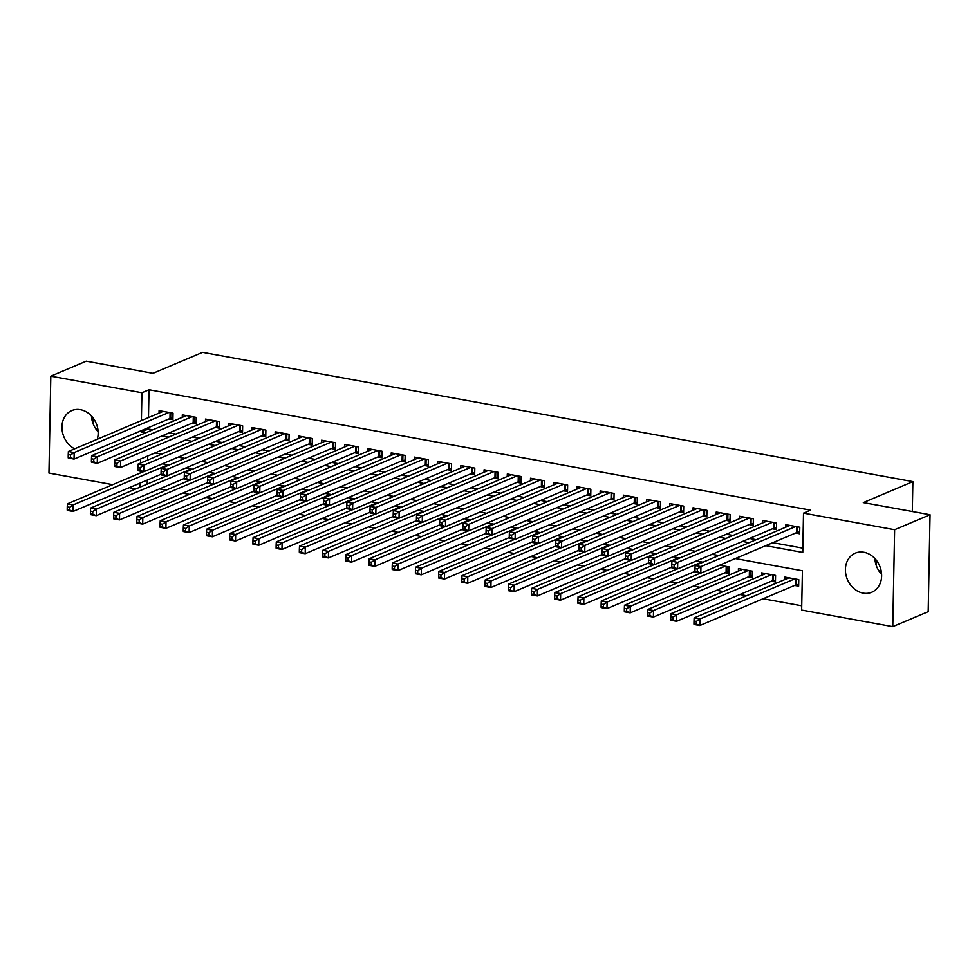 <?xml version="1.0" encoding="UTF-8"?>
<svg xmlns="http://www.w3.org/2000/svg" width="979" height="979" viewBox="0 0 979 979"><rect width="100%" height="100%" fill="white"/><g stroke="black" fill="none" stroke-linecap="round" stroke-linejoin="round"><path stroke-width="1.47" d="M74.637 448.823A21.22 17.5 67.1 0 1 62.007 429.01A21.22 17.5 67.1 0 1 71.797 410.568A21.22 17.5 67.1 0 1 80.449 409.687A21.22 17.5 67.1 0 1 97.251 439.253M863.919 552.266A21.22 17.5 67.1 0 1 881.173 570.879A21.22 17.5 67.1 0 1 871.787 592.234A21.22 17.5 67.1 0 1 863.135 593.127A21.22 17.5 67.1 0 1 845.868 574.514A21.22 17.5 67.1 0 1 855.254 553.159A21.22 17.5 67.1 0 1 863.919 552.266M112.695 484.678L48.95 473.077L50.81 376.169L86.225 361.178L152.969 373.329L202.555 352.354L912.893 481.631L863.307 502.606L930.05 514.746L928.19 611.667L892.775 626.646L801.654 610.064L802.413 570.769L735.29 558.556M159.54 488.925L166.21 490.136M182.755 493.147L189.424 494.358M205.969 497.369L212.639 498.58M229.184 501.591L235.853 502.802M252.398 505.813L259.068 507.036M275.601 510.047L282.282 511.258M298.815 514.269L305.497 515.48M322.03 518.491L328.711 519.702M345.244 522.713L351.926 523.936M368.459 526.947L375.141 528.158M391.673 531.169L398.355 532.38M414.888 535.391L421.557 536.602M438.102 539.613L444.772 540.824M461.317 543.834L467.986 545.058M484.532 548.069L491.201 549.28M507.746 552.291L514.416 553.502M530.961 556.513L537.63 557.724M554.175 560.734L560.845 561.958M577.39 564.969L584.059 566.18M600.604 569.191L607.274 570.402M623.819 573.413L630.488 574.624M647.021 577.634L653.703 578.846M670.236 581.856L676.917 583.08M693.45 586.091L700.132 587.302M716.665 590.313L723.346 591.524M739.879 594.534L746.561 595.746M763.094 598.756L801.74 605.793M135.91 488.9L129.24 487.689M874.908 558.544A21.22 17.5 -112.9 0 0 881.602 574.379M168.829 418.988L172.891 419.722L173.014 413.175L159.087 410.642L159.039 413.114M192.043 423.209L196.106 423.944L196.228 417.397L182.302 414.863L182.253 417.348M215.258 427.431L219.32 428.178L219.443 421.619L205.517 419.085L205.468 421.57M238.472 431.653L242.535 432.4L242.657 425.853L228.731 423.32L228.682 425.792M261.687 435.888L265.75 436.622L265.872 430.075L251.946 427.542L251.897 430.014M284.901 440.109L288.964 440.844L289.086 434.297L275.16 431.763L275.111 434.235M308.116 444.331L312.179 445.066L312.301 438.519L298.375 435.985L298.326 438.47M331.33 448.553L335.393 449.3L335.516 442.753L321.589 440.207L321.54 442.692M354.545 452.775L358.608 453.522L358.73 446.975L344.804 444.442L344.755 446.913M377.759 457.009L381.822 457.744L381.945 451.197L368.018 448.663L367.969 451.135M400.974 461.231L405.025 461.966L405.159 455.419L391.233 452.885L391.184 455.37M424.176 465.453L428.239 466.2L428.374 459.64L414.447 457.107L414.398 459.592M447.391 469.675L451.454 470.422L451.588 463.875L437.65 461.342L437.613 463.813M470.605 473.909L474.668 474.644L474.803 468.097L460.864 465.563L460.828 468.035M493.82 478.131L497.883 478.866L498.017 472.319L484.079 469.785L484.03 472.257M517.034 482.353L521.097 483.088L521.22 476.54L507.293 474.007L507.244 476.492M540.249 486.575L544.312 487.322L544.434 480.775L530.508 478.229L530.459 480.713M563.463 490.809L567.526 491.544L567.649 484.997L553.722 482.463L553.673 484.935M586.678 495.031L590.741 495.766L590.863 489.219L576.937 486.685L576.888 489.157M609.893 499.253L613.955 499.988L614.078 493.44L600.151 490.907L600.103 493.392M633.107 503.475L637.17 504.222L637.292 497.662L623.366 495.129L623.317 497.613M656.322 507.697L660.384 508.444L660.507 501.897L646.581 499.363L646.532 501.835M679.536 511.931L683.599 512.666L683.721 506.119L669.795 503.585L669.746 506.057M702.751 516.153L706.814 516.888L706.936 510.34L693.01 507.807L692.961 510.292M725.965 520.375L730.028 521.109L730.15 514.562L716.224 512.029L716.175 514.513M749.18 524.597L753.243 525.344L753.365 518.797L739.439 516.251L739.39 518.735M772.394 528.831L776.445 529.566L776.58 523.019L762.653 520.485L762.604 522.957M794.593 585.442L798.656 586.176L798.778 579.629L784.852 577.096L784.803 579.568M771.379 581.208L775.441 581.954L775.576 575.407L761.638 572.874L761.601 575.346M748.164 576.986L752.227 577.732L752.361 571.173L738.423 568.64L738.386 571.124M724.949 572.764L729.012 573.498L729.147 566.951L719.565 565.213M147.731 455.994L147.658 460.069M147.278 480.065L147.193 484.128M703.032 562.203L696.35 560.991M679.769 557.993L673.136 556.757M656.603 553.747L649.921 552.535M633.389 549.525L626.707 548.313M610.137 545.315L603.492 544.091M586.959 541.081L580.29 539.857M563.708 536.871L557.075 535.635M540.53 532.625L533.861 531.413M517.316 528.403L510.646 527.192M494.065 524.193L487.432 522.97M470.887 519.959L464.217 518.735M447.636 515.749L441.003 514.513M424.458 511.503L417.788 510.292M401.243 507.281L394.574 506.07M377.992 503.047L371.359 501.835M354.826 498.825L348.145 497.613M331.612 494.603L324.93 493.392M308.397 490.381L301.716 489.17M285.183 486.159L278.501 484.948M261.919 481.949L255.286 480.713M238.754 477.703L232.072 476.492M215.539 473.481L208.87 472.27M192.288 469.271L185.655 468.048M169.11 465.037L162.441 463.813M765.713 545.695L802.768 552.437L803.514 513.143L810.6 510.157L149.004 389.752L148.478 417.592M148.282 427.676L148.257 429.035L152.7 429.842M169.232 432.853L175.902 434.076M192.447 437.087L199.116 438.298M215.661 441.309L222.331 442.52M238.876 445.531L245.545 446.742M262.091 449.753L268.76 450.964M285.305 453.975L291.975 455.198M308.52 458.209L315.189 459.42M331.734 462.431L338.404 463.642M354.949 466.653L361.618 467.864M378.163 470.875L384.833 472.098M401.366 475.109L408.047 476.32M424.58 479.331L431.262 480.542M447.795 483.553L454.476 484.764M471.009 487.775L477.691 488.998M494.224 491.996L500.905 493.22M517.438 496.231L524.12 497.442M540.653 500.453L547.322 501.664M563.867 504.674L570.537 505.886M587.082 508.896L593.751 510.12M610.296 513.131L616.966 514.342M633.511 517.353L640.18 518.564M656.725 521.574L663.395 522.786M679.94 525.796L686.609 527.02M703.155 530.018L709.824 531.242M726.369 534.253L733.038 535.464M749.584 538.474L756.253 539.686M772.786 542.696L802.841 548.167M795.597 533.053L799.659 533.788L799.794 527.24L785.868 524.707L785.819 527.179M912.318 511.527L912.893 481.631M930.05 514.746L894.635 529.725L892.775 626.646M50.81 376.169L141.931 392.75L141.392 420.578M149.004 389.752L141.931 392.75M803.514 513.143L894.635 529.725M141.196 430.674L141.172 432.033L145.614 432.84M162.147 435.851L168.829 437.062M185.361 440.073L192.043 441.296M208.576 444.307L215.245 445.518M231.79 448.529L238.46 449.74M255.005 452.751L261.674 453.962M278.22 456.973L284.889 458.196M301.434 461.207L308.104 462.418M324.649 465.429L331.318 466.64M347.863 469.651L354.533 470.862M371.078 473.873L377.747 475.084M394.292 478.095L400.962 479.318M417.507 482.329L424.176 483.54M440.709 486.551L447.391 487.762M463.924 490.773L470.605 491.984M487.138 494.995L493.82 496.218M510.353 499.229L517.034 500.44M533.567 503.451L540.249 504.662M556.782 507.673L563.463 508.884M579.996 511.895L586.666 513.106M603.211 516.117L609.88 517.34M626.425 520.351L633.095 521.562M649.64 524.573L656.309 525.784M672.854 528.795L679.524 530.006M696.069 533.017L702.738 534.24M719.284 537.251L725.953 538.462M742.498 541.473L749.168 542.684M140.658 458.992L140.572 463.055M140.425 471.156L140.389 472.967M140.193 483.063L140.107 487.126M718.757 555.546L712.076 554.334M695.543 551.324L688.861 550.112M672.328 547.102L665.647 545.89M649.114 542.88L642.444 541.656M625.899 538.646L619.23 537.434M602.685 534.424L596.015 533.212M579.47 530.202L572.801 528.99M556.256 525.98L549.586 524.756M533.041 521.746L526.372 520.534M509.826 517.524L503.157 516.312M486.612 513.302L479.943 512.09M463.397 509.08L456.728 507.868M440.183 504.858L433.513 503.634M416.981 500.624L410.299 499.412M393.766 496.402L387.084 495.19M370.551 492.18L363.87 490.968M347.337 487.958L340.655 486.734M324.122 483.724L317.441 482.512M300.908 479.502L294.226 478.29M277.693 475.28L271.024 474.069M254.479 471.058L247.809 469.847M231.264 466.836L224.595 465.612M208.05 462.602L201.38 461.39M184.835 458.38L178.166 457.169M161.621 454.158L154.951 452.947M148.257 429.035L141.172 432.033M881.455 572.617L878.359 569.998M876.315 565.593L876.413 560.331M92.846 423.001L92.944 417.739M97.986 430.026L94.89 427.419M98.145 431.8A21.22 17.5 67.1 0 1 91.451 415.965M795.731 526.506L700.952 566.596L695.139 565.532L789.918 525.442M799.696 531.964L797.432 532.38A2.717 0.734 1.1 0 0 796.735 532.576L700.817 573.143L695.017 572.079L694.955 571.21L697.281 571.638L697.329 569.019L695.004 568.591L694.955 571.21M697.329 569.019L700.952 566.596L700.817 573.143L697.281 571.638M695.139 565.532L695.004 568.591M788.915 577.83L694.135 617.92L699.936 618.973L699.814 625.532L795.731 584.952A2.717 0.734 -178.9 0 1 796.429 584.769L798.693 584.353M696.277 624.027L699.814 625.532L694.013 624.467L693.952 623.599L696.277 624.027L696.326 621.408L694.001 620.98L693.952 623.599M696.326 621.408L699.936 618.973L794.728 578.883M694.001 620.98L694.135 617.92M772.517 522.272L677.737 562.362L671.924 561.31L766.716 521.22M776.482 527.742L774.218 528.158A2.717 0.734 1.1 0 0 773.52 528.342L677.603 568.909L671.802 567.857L671.741 566.988L674.066 567.416L674.115 564.797L671.79 564.369L671.741 566.988M674.115 564.797L677.737 562.362L677.603 568.909L674.066 567.416M671.924 561.31L671.79 564.369M749.302 518.05L654.523 558.14L648.722 557.088L743.502 516.998M753.267 523.52L751.003 523.924A2.717 0.734 1.1 0 0 750.306 524.12L654.4 564.687L648.587 563.635L648.526 562.766L650.851 563.182L650.9 560.563L648.575 560.147L648.526 562.766M650.9 560.563L654.523 558.14L654.4 564.687L650.851 563.182M648.722 557.088L648.575 560.147M726.088 513.828L631.308 553.918L625.508 552.866L720.287 512.776M730.053 519.286L727.789 519.702A2.717 0.734 1.1 0 0 727.091 519.898L631.186 560.465L625.373 559.413L625.312 558.544L627.637 558.96L627.686 556.341L625.361 555.925L625.312 558.544M627.686 556.341L631.308 553.918L631.186 560.465L627.637 558.96M625.508 552.866L625.361 555.925M702.873 509.606L608.094 549.696L602.293 548.632L697.072 508.542M706.85 515.064L704.574 515.48A2.717 0.734 1.1 0 0 703.877 515.676L607.971 556.243L602.158 555.179L602.097 554.322L604.422 554.738L604.471 552.119L602.146 551.691L602.097 554.322M604.471 552.119L608.094 549.696L607.971 556.243L604.422 554.738M602.293 548.632L602.146 551.691M765.7 573.608L670.921 613.698L676.734 614.751L676.599 621.298L772.517 580.731A2.717 0.734 -178.9 0 1 773.214 580.535L775.478 580.131M673.062 619.805L676.599 621.298L670.799 620.245L670.737 619.377L673.062 619.805L673.111 617.186L670.786 616.758L670.737 619.377M673.111 617.186L676.734 614.751L771.513 574.661M670.786 616.758L670.921 613.698M742.486 569.386L647.706 609.476L653.519 610.529L653.385 617.076L749.302 576.509A2.717 0.734 -178.9 0 1 750 576.313L752.264 575.897M649.848 615.571L653.385 617.076L647.584 616.024L647.523 615.155L649.848 615.571L649.897 612.952L647.572 612.536L647.523 615.155M649.897 612.952L653.519 610.529L748.299 570.439M647.572 612.536L647.706 609.476M700.536 573.082L624.492 605.242L630.305 606.307L630.17 612.854L726.088 572.287A2.717 0.734 -178.9 0 1 726.785 572.091L729.049 571.675M626.633 611.349L630.17 612.854L624.369 611.802L624.308 610.933L626.633 611.349L626.682 608.73L624.357 608.314L624.308 610.933M626.682 608.73L630.305 606.307L725.084 566.217M624.357 608.314L624.492 605.242M677.321 568.86L601.277 601.02L607.09 602.085L606.956 608.632L694.968 571.406M603.419 607.127L606.956 608.632L601.155 607.567L601.094 606.699L603.419 607.127L603.468 604.508L601.143 604.08L601.094 606.699M603.468 604.508L607.09 602.085L701.87 561.995M601.143 604.08L601.277 601.02M679.659 505.384L584.879 545.462L579.078 544.41L673.858 504.32M683.636 510.842L681.36 511.258A2.717 0.734 1.1 0 0 680.662 511.442L584.757 552.021L578.944 550.957L578.883 550.088L581.208 550.516L581.257 547.897L578.932 547.469L578.883 550.088M581.257 547.897L584.879 545.462L584.757 552.021L581.208 550.516M579.078 544.41L578.932 547.469M654.107 564.638L578.075 596.798L583.876 597.851L583.753 604.398L671.753 567.184M580.204 602.905L583.753 604.398L577.94 603.345L577.879 602.477L580.204 602.905L580.253 600.286L577.928 599.858L577.879 602.477M580.253 600.286L583.876 597.851L678.655 557.761M577.928 599.858L578.075 596.798M656.444 501.15L561.665 541.24L555.864 540.188L650.643 500.098M660.421 506.62L658.145 507.024A2.717 0.734 1.1 0 0 657.447 507.22L561.542 547.787L555.742 546.735L555.668 545.866L557.993 546.294L558.042 543.675L555.717 543.247L555.668 545.866M558.042 543.675L561.665 541.24L561.542 547.787L557.993 546.294M555.864 540.188L555.717 543.247M630.892 560.416L554.86 592.576L560.661 593.629L560.539 600.176L648.539 562.949M556.99 598.671L560.539 600.176L554.726 599.124L554.665 598.255L556.99 598.671L557.039 596.052L554.714 595.636L554.665 598.255M557.039 596.052L560.661 593.629L655.44 553.539M554.714 595.636L554.86 592.576M633.229 496.928L538.45 537.018L532.649 535.966L627.429 495.876M637.207 502.386L634.93 502.802A2.717 0.734 1.1 0 0 634.245 502.998L538.328 543.565L532.527 542.513L532.454 541.644L534.779 542.06L534.828 539.441L532.515 539.025L532.454 541.644M534.828 539.441L538.45 537.018L538.328 543.565L534.779 542.06M532.649 535.966L532.515 539.025M607.678 556.182L531.646 588.355L537.447 589.407L537.324 595.954L625.324 558.728M533.775 594.449L537.324 595.954L531.511 594.902L531.45 594.033L533.775 594.449L533.824 591.83L531.499 591.414L531.45 594.033M533.824 591.83L537.447 589.407L632.226 549.317M531.499 591.414L531.646 588.355M610.015 492.706L515.235 532.796L509.435 531.732L604.214 491.654M613.992 498.164L611.728 498.58A2.717 0.734 1.1 0 0 611.031 498.776L515.113 539.343L509.313 538.291L509.251 537.422L511.564 537.838L511.613 535.219L509.3 534.803L509.251 537.422M511.613 535.219L515.235 532.796L515.113 539.343L511.564 537.838M509.435 531.732L509.3 534.803M584.463 551.96L508.431 584.12L514.232 585.185L514.11 591.732L602.109 554.506M510.561 590.227L514.11 591.732L508.297 590.667L508.236 589.799L510.561 590.227L510.61 587.608L508.285 587.18L508.236 589.799M510.61 587.608L514.232 585.185L609.011 545.095M508.285 587.18L508.431 584.12M586.8 488.484L492.021 528.574L486.22 527.51L581 487.42M590.778 493.942L588.514 494.358A2.717 0.734 1.1 0 0 587.816 494.554L491.899 535.121L486.098 534.057L486.037 533.188L488.35 533.616L488.399 530.997L486.086 530.569L486.037 533.188M488.399 530.997L492.021 528.574L491.899 535.121L488.35 533.616M486.22 527.51L486.086 530.569M561.248 547.738L485.217 579.898L491.017 580.951L490.895 587.51L578.895 550.284M487.346 586.005L490.895 587.51L485.094 586.445L485.021 585.577L487.346 586.005L487.395 583.386L485.07 582.958L485.021 585.577M487.395 583.386L491.017 580.951L585.797 540.861M485.07 582.958L485.217 579.898M563.586 484.25L468.806 524.34L463.006 523.288L557.785 483.198M567.563 489.72L565.299 490.136A2.717 0.734 1.1 0 0 564.602 490.32L468.684 530.887L462.883 529.835L462.822 528.966L465.135 529.394L465.184 526.775L462.871 526.347L462.822 528.966M465.184 526.775L468.806 524.34L468.684 530.887L465.135 529.394M463.006 523.288L462.871 526.347M538.034 543.516L462.002 575.676L467.803 576.729L467.681 583.276L555.68 546.049M464.132 581.783L467.681 583.276L461.88 582.224L461.807 581.355L464.132 581.783L464.181 579.152L461.868 578.736L461.807 581.355M464.181 579.152L467.803 576.729L562.582 536.639M461.868 578.736L462.002 575.676M540.371 480.028L445.592 520.118L439.791 519.066L534.571 478.976M544.348 485.486L542.085 485.902A2.717 0.734 1.1 0 0 541.387 486.098L445.469 526.665L439.669 525.613L439.608 524.744L441.921 525.16L441.982 522.541L439.657 522.125L439.608 524.744M441.982 522.541L445.592 520.118L445.469 526.665L441.921 525.16M439.791 519.066L439.657 522.125M514.819 539.294L438.788 571.455L444.588 572.507L444.466 579.054L532.478 541.828M440.917 577.549L444.466 579.054L438.665 578.002L438.604 577.133L440.917 577.549L440.966 574.93L438.653 574.514L438.604 577.133M440.966 574.93L444.588 572.507L539.368 532.417M438.653 574.514L438.788 571.455M517.157 475.806L422.377 515.896L416.577 514.844L511.356 474.754M521.134 481.264L518.87 481.68A2.717 0.734 1.1 0 0 518.172 481.876L422.255 522.443L416.454 521.391L416.393 520.522L418.706 520.938L418.767 518.319L416.442 517.903L416.393 520.522M418.767 518.319L422.377 515.896L422.255 522.443L418.706 520.938M416.577 514.844L416.442 517.903M491.605 535.06L415.573 567.22L421.374 568.285L421.251 574.832L509.264 537.606M417.703 573.327L421.251 574.832L415.451 573.78L415.39 572.911L417.703 573.327L417.752 570.708L415.439 570.292L415.39 572.911M417.752 570.708L421.374 568.285L516.153 528.195M415.439 570.292L415.573 567.22M493.954 471.584L399.163 511.674L393.362 510.61L488.142 470.52M497.919 477.042L495.655 477.458A2.717 0.734 1.1 0 0 494.958 477.654L399.04 518.221L393.24 517.157L393.179 516.288L395.504 516.716L395.553 514.097L393.228 513.669L393.179 516.288M395.553 514.097L399.163 511.674L399.04 518.221L395.504 516.716M393.362 510.61L393.228 513.669M470.74 467.362L375.96 507.44L370.148 506.388L464.927 466.298M474.705 472.82L472.441 473.236A2.717 0.734 1.1 0 0 471.743 473.42L375.826 513.999L370.025 512.935L369.964 512.066L372.289 512.494L372.338 509.875L370.013 509.447L369.964 512.066M372.338 509.875L375.96 507.44L375.826 513.999L372.289 512.494M370.148 506.388L370.013 509.447M447.525 463.128L352.746 503.218L346.933 502.166L441.713 462.076M451.49 468.598L449.226 469.002A2.717 0.734 1.1 0 0 448.529 469.198L352.611 509.765L346.811 508.713L346.75 507.844L349.075 508.272L349.124 505.653L346.799 505.225L346.75 507.844M349.124 505.653L352.746 503.218L352.611 509.765L349.075 508.272M346.933 502.166L346.799 505.225M424.311 458.906L329.531 498.996L323.719 497.944L418.498 457.854M428.276 464.364L426.012 464.78A2.717 0.734 1.1 0 0 425.314 464.976L329.397 505.543L323.596 504.491L323.535 503.622L325.86 504.038L325.909 501.419L323.584 501.003L323.535 503.622M325.909 501.419L329.531 498.996L329.397 505.543L325.86 504.038M323.719 497.944L323.584 501.003M401.096 454.684L306.317 494.774L300.504 493.71L395.296 453.632M405.061 460.142L402.797 460.558A2.717 0.734 1.1 0 0 402.1 460.754L306.182 501.321L300.382 500.269L300.32 499.4L302.646 499.816L302.695 497.197L300.369 496.781L300.32 499.4M302.695 497.197L306.317 494.774L306.182 501.321L302.646 499.816M300.504 493.71L300.369 496.781M377.882 450.462L283.102 490.552L277.302 489.488L372.081 449.398M381.847 455.92L379.583 456.336A2.717 0.734 1.1 0 0 378.885 456.532L282.98 497.099L277.167 496.035L277.106 495.166L279.431 495.594L279.48 492.975L277.155 492.547L277.106 495.166M279.48 492.975L283.102 490.552L282.98 497.099L279.431 495.594M277.302 489.488L277.155 492.547M354.667 446.228L259.888 486.318L254.087 485.266L348.867 445.176M358.632 451.698L356.368 452.114A2.717 0.734 1.1 0 0 355.671 452.298L259.765 492.865L253.953 491.813L253.891 490.944L256.217 491.372L256.265 488.754L253.94 488.325L253.891 490.944M256.265 488.754L259.888 486.318L259.765 492.865L256.217 491.372M254.087 485.266L253.94 488.325M331.453 442.006L236.673 482.096L230.873 481.044L325.652 440.954M335.43 447.464L333.154 447.88A2.717 0.734 1.1 0 0 332.456 448.076L236.551 488.643L230.738 487.591L230.677 486.722L233.002 487.138L233.051 484.519L230.726 484.103L230.677 486.722M233.051 484.519L236.673 482.096L236.551 488.643L233.002 487.138M230.873 481.044L230.726 484.103M308.238 437.784L213.459 477.874L207.658 476.822L302.438 436.732M312.215 443.242L309.939 443.658A2.717 0.734 1.1 0 0 309.242 443.854L213.336 484.421L207.524 483.369L207.462 482.5L209.787 482.916L209.836 480.297L207.511 479.881L207.462 482.5M209.836 480.297L213.459 477.874L213.336 484.421L209.787 482.916M207.658 476.822L207.511 479.881M285.024 433.562L190.244 473.652L184.444 472.588L279.223 432.498M289.001 439.02L286.725 439.436A2.717 0.734 1.1 0 0 286.027 439.632L190.122 480.199L184.321 479.135L184.248 478.266L186.573 478.694L186.622 476.075L184.297 475.647L184.248 478.266M186.622 476.075L190.244 473.652L190.122 480.199L186.573 478.694M184.444 472.588L184.297 475.647M261.809 429.328L167.03 469.418L161.229 468.366L256.008 428.276M265.786 434.798L263.51 435.214A2.717 0.734 1.1 0 0 262.825 435.398L166.907 475.978L161.107 474.913L161.033 474.044L163.358 474.472L163.407 471.854L161.094 471.425L161.033 474.044M163.407 471.854L167.03 469.418L166.907 475.978L163.358 474.472M161.229 468.366L161.094 471.425M238.595 425.106L143.815 465.196L138.015 464.144L232.794 424.054M242.572 430.576L240.308 430.98A2.717 0.734 1.1 0 0 239.61 431.176L143.693 471.743L137.892 470.691L137.831 469.822L140.144 470.25L140.193 467.619L137.88 467.203L137.831 469.822M140.193 467.619L143.815 465.196L143.693 471.743L140.144 470.25M138.015 464.144L137.88 467.203M215.38 420.884L120.601 460.974L114.8 459.922L209.579 419.832M219.357 426.342L217.093 426.758A2.717 0.734 1.1 0 0 216.396 426.954L120.478 467.521L114.678 466.469L114.616 465.6L116.929 466.016L116.978 463.397L114.665 462.981L114.616 465.6M116.978 463.397L120.601 460.974L120.478 467.521L116.929 466.016M114.8 459.922L114.665 462.981M192.165 416.662L97.386 456.752L91.585 455.688L186.365 415.61M196.143 422.12L193.879 422.536A2.717 0.734 1.1 0 0 193.181 422.732L97.264 463.3L91.463 462.247L91.402 461.378L93.715 461.794L93.764 459.175L91.451 458.759L91.402 461.378M93.764 459.175L97.386 456.752L97.264 463.3L93.715 461.794M91.585 455.688L91.451 458.759M168.951 412.44L74.171 452.531L68.371 451.466L163.15 411.376M172.928 417.898L170.664 418.314A2.717 0.734 1.1 0 0 169.967 418.51L74.049 459.078L68.249 458.013L68.187 457.144L70.5 457.572L70.561 454.954L68.236 454.525L68.187 457.144M70.561 454.954L74.171 452.531L74.049 459.078L70.5 457.572M68.371 451.466L68.236 454.525M468.39 530.838L392.359 562.998L398.159 564.063L398.037 570.61L486.049 533.384M394.488 569.105L398.037 570.61L392.236 569.545L392.175 568.677L394.488 569.105L394.537 566.486L392.224 566.058L392.175 568.677M394.537 566.486L398.159 564.063L492.939 523.973M392.224 566.058L392.359 562.998M445.176 526.616L369.144 558.776L374.945 559.829L374.822 566.376L462.834 529.162M371.274 564.883L374.822 566.376L369.022 565.324L368.961 564.455L371.274 564.883L371.322 562.264L369.01 561.836L368.961 564.455M371.322 562.264L374.945 559.829L469.724 519.739M369.01 561.836L369.144 558.776M421.961 522.394L345.93 554.555L351.73 555.607L351.608 562.154L439.62 524.928M348.059 560.649L351.608 562.154L345.807 561.102L345.746 560.233L348.059 560.649L348.12 558.03L345.795 557.614L345.746 560.233M348.12 558.03L351.73 555.607L446.51 515.517M345.795 557.614L345.93 554.555M398.759 518.16L322.715 550.333L328.516 551.385L328.393 557.932L416.405 520.706M324.857 556.427L328.393 557.932L322.593 556.88L322.532 556.011L324.857 556.427L324.906 553.808L322.58 553.392L322.532 556.011M324.906 553.808L328.516 551.385L423.307 511.295M322.58 553.392L322.715 550.333M375.544 513.938L299.501 546.098L305.313 547.163L305.179 553.71L393.191 516.484M301.642 552.205L305.179 553.71L299.378 552.645L299.317 551.777L301.642 552.205L301.691 549.586L299.366 549.158L299.317 551.777M301.691 549.586L305.313 547.163L400.093 507.073M299.366 549.158L299.501 546.098M352.33 509.716L276.286 541.876L282.099 542.929L281.964 549.476L369.976 512.262M278.428 547.983L281.964 549.476L276.164 548.424L276.102 547.555L278.428 547.983L278.477 545.364L276.151 544.936L276.102 547.555M278.477 545.364L282.099 542.929L376.878 502.839M276.151 544.936L276.286 541.876M329.115 505.494L253.071 537.655L258.884 538.707L258.75 545.254L346.762 508.028M255.213 543.749L258.75 545.254L252.949 544.202L252.888 543.333L255.213 543.749L255.262 541.13L252.937 540.714L252.888 543.333M255.262 541.13L258.884 538.707L353.664 498.617M252.937 540.714L253.071 537.655M305.901 501.272L229.857 533.433L235.67 534.485L235.535 541.032L323.547 503.806M231.999 539.527L235.535 541.032L229.735 539.98L229.673 539.111L231.999 539.527L232.047 536.908L229.722 536.492L229.673 539.111M232.047 536.908L235.67 534.485L330.449 494.395M229.722 536.492L229.857 533.433M282.686 497.038L206.655 529.198L212.455 530.263L212.333 536.81L300.333 499.584M208.784 535.305L212.333 536.81L206.52 535.758L206.459 534.889L208.784 535.305L208.833 532.686L206.508 532.258L206.459 534.889M208.833 532.686L212.455 530.263L307.235 490.173M206.508 532.258L206.655 529.198M259.472 492.816L183.44 524.977L189.241 526.029L189.118 532.588L277.118 495.362M185.569 531.083L189.118 532.588L183.306 531.524L183.244 530.655L185.569 531.083L185.618 528.464L183.293 528.036L183.244 530.655M185.618 528.464L189.241 526.029L284.02 485.951M183.293 528.036L183.44 524.977M236.257 488.594L160.226 520.755L166.026 521.807L165.904 528.354L253.904 491.128M162.355 526.861L165.904 528.354L160.091 527.302L160.03 526.433L162.355 526.861L162.404 524.242L160.079 523.814L160.03 526.433M162.404 524.242L166.026 521.807L260.806 481.717M160.079 523.814L160.226 520.755M213.043 484.372L137.011 516.533L142.812 517.585L142.689 524.132L230.689 486.906M139.14 522.627L142.689 524.132L136.876 523.08L136.815 522.211L139.14 522.627L139.189 520.008L136.864 519.592L136.815 522.211M139.189 520.008L142.812 517.585L237.591 477.495M136.864 519.592L137.011 516.533M189.828 480.138L113.797 512.311L119.597 513.363L119.475 519.91L207.475 482.684M115.926 518.405L119.475 519.91L113.674 518.858L113.601 517.989L115.926 518.405L115.975 515.786L113.65 515.37L113.601 517.989M115.975 515.786L119.597 513.363L214.377 473.273M113.65 515.37L113.797 512.311M166.614 475.916L90.582 508.077L96.383 509.141L96.26 515.688L184.272 478.462M92.711 514.183L96.26 515.688L90.46 514.624L90.386 513.755L92.711 514.183L92.76 511.564L90.447 511.136L90.386 513.755M92.76 511.564L96.383 509.141L191.162 469.051M90.447 511.136L90.582 508.077M143.399 471.694L67.367 503.855L73.168 504.907L73.046 511.454L161.058 474.24M69.497 509.961L73.046 511.454L67.245 510.402L67.184 509.533L69.497 509.961L69.546 507.342L67.233 506.914L67.184 509.533M69.546 507.342L73.168 504.907L167.947 464.817M67.233 506.914L67.367 503.855M797.542 526.837L797.432 532.38M796.845 526.702L796.735 532.576M795.731 584.952L795.841 579.091M796.429 584.769L796.539 579.213M774.328 522.602L774.218 528.158M773.63 522.48L773.52 528.342M751.113 518.38L751.003 523.924M750.416 518.258L750.306 524.12M727.899 514.159L727.789 519.702M727.201 514.036L727.091 519.898M704.684 509.937L704.574 515.48M703.999 509.802L703.877 515.676M772.517 580.731L772.627 574.869M773.214 580.535L773.324 574.991M749.302 576.509L749.412 570.647M750 576.313L750.11 570.769M726.088 572.287L726.198 566.413M726.785 572.091L726.895 566.547M681.47 505.702L681.36 511.258M680.784 505.58L680.662 511.442M658.255 501.481L658.145 507.024M657.57 501.358L657.447 507.22M635.041 497.259L634.93 502.802M634.355 497.136L634.245 502.998M611.826 493.037L611.728 498.58M611.141 492.914L611.031 498.776M588.612 488.815L588.514 494.358M587.926 488.68L587.816 494.554M565.397 484.581L565.299 490.136M564.712 484.458L564.602 490.32M542.182 480.359L542.085 485.902M541.497 480.236L541.387 486.098M518.968 476.137L518.87 481.68M518.283 476.014L518.172 481.876M495.766 471.915L495.655 477.458M495.068 471.78L494.958 477.654M472.551 467.681L472.441 473.236M471.854 467.558L471.743 473.42M449.337 463.459L449.226 469.002M448.639 463.336L448.529 469.198M426.122 459.237L426.012 464.78M425.424 459.114L425.314 464.976M402.907 455.015L402.797 460.558M402.21 454.88L402.1 460.754M379.693 450.793L379.583 456.336M378.995 450.658L378.885 456.532M356.478 446.559L356.368 452.114M355.781 446.436L355.671 452.298M333.264 442.337L333.154 447.88M332.579 442.214L332.456 448.076M310.049 438.115L309.939 443.658M309.364 437.992L309.242 443.854M286.835 433.893L286.725 439.436M286.149 433.758L286.027 439.632M263.62 429.659L263.51 435.214M262.935 429.536L262.825 435.398M240.406 425.437L240.308 430.98M239.72 425.314L239.61 431.176M217.191 421.215L217.093 426.758M216.506 421.092L216.396 426.954M193.977 416.993L193.879 422.536M193.291 416.858L193.181 422.732M170.762 412.771L170.664 418.314M170.077 412.636L169.967 418.51"/></g></svg>
